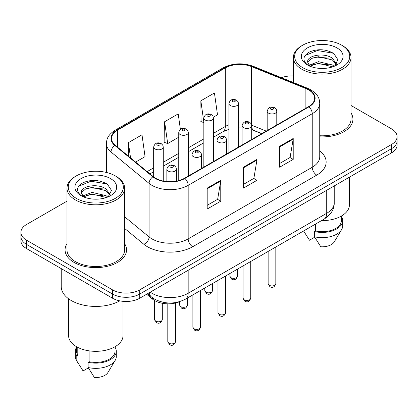 <?xml version="1.0" encoding="UTF-8"?>
<svg xmlns="http://www.w3.org/2000/svg" width="418" height="418" viewBox="0 0 418 418"><rect width="100%" height="100%" fill="white"/><g stroke="black" fill="none" stroke-linecap="round" stroke-linejoin="round"><path stroke-width="0.63" d="M261.694 133.703L252.138 129.841A25.613 14.787 0 0 0 251.699 129.664M179.907 301.556A19.212 11.093 180 0 1 152.523 299.1L146.629 294.246M66.99 243.694A30.739 17.744 0 0 0 65.067 249.87A30.739 17.744 0 0 0 74.07 262.42A30.739 17.744 0 0 0 107.567 266.266A30.739 17.744 0 0 0 126.539 249.87A30.739 17.744 0 0 0 124.616 243.694A30.739 17.744 0 0 1 126.539 249.87A30.739 17.744 0 0 1 107.567 266.266A30.739 17.744 0 0 1 74.07 262.42A30.739 17.744 0 0 1 65.067 249.87A30.739 17.744 0 0 1 66.99 243.694M308.615 89.886A20.492 11.829 180 0 1 314.613 98.251A20.492 11.829 180 0 1 308.615 106.616L184.547 178.246A20.492 11.829 180 0 1 153.275 176.662L115.232 145.297A20.492 11.829 180 0 1 111.528 138.51A20.492 11.829 180 0 1 117.531 130.144L225.307 67.92A20.492 11.829 180 0 1 251.547 66.598L305.877 88.559A20.492 11.829 180 0 1 308.615 89.886M308.975 89.677A21.005 12.127 0 0 0 306.169 88.318L251.845 66.352A21.005 12.127 0 0 0 224.947 67.711L117.165 129.935A21.005 12.127 0 0 0 114.814 145.469L152.857 176.835A21.005 12.127 0 0 0 184.913 178.455L308.975 106.825A21.005 12.127 0 0 0 308.975 89.677M66.99 201.152L26.527 224.513A19.212 11.093 0 0 0 20.9 232.356L20.9 240.721A19.212 11.093 0 0 0 26.527 248.564L112.557 298.233L112.557 294.053A19.212 11.093 0 0 0 139.722 294.053L391.473 148.703A19.212 11.093 0 0 0 397.1 140.861A19.212 11.093 0 0 1 391.473 148.703L139.722 294.053A19.212 11.093 0 0 1 112.557 294.053L26.527 244.384L112.557 294.053L112.557 289.867A19.212 11.093 0 0 0 139.722 289.867L391.473 144.524A19.212 11.093 0 0 0 397.1 136.681A19.212 11.093 0 0 0 391.473 128.838L351.01 105.477M20.9 236.541A19.212 11.093 0 0 0 26.527 244.384A19.212 11.093 0 0 1 20.9 236.541M207.187 188.126L207.187 209.037L220.772 201.194L220.772 180.283L207.187 188.126M207.187 205.327L217.653 199.287L220.72 180.978A5.12 2.957 -120 0 0 220.772 180.283M217.559 199.339L220.772 201.194M279.637 146.3L279.637 167.21L293.217 159.368L293.217 138.457L279.637 146.3M279.637 163.501L290.097 157.461L293.164 139.152A5.12 2.957 -120 0 0 293.217 138.457M290.003 157.513L293.217 159.368M243.412 167.21L243.412 188.126L256.997 180.283L256.997 159.368L243.412 167.21M243.412 184.416L253.872 178.376L256.939 160.063A5.12 2.957 -120 0 0 256.997 159.368M253.783 178.429L256.997 180.283M319.739 136.853A30.739 17.744 0 0 0 352.933 119.167A30.739 17.744 0 0 0 351.01 112.991A30.739 17.744 0 0 1 352.933 119.167A30.739 17.744 0 0 1 319.739 136.853M293.384 75.956A19.212 11.093 0 0 0 281.434 77.696M20.9 232.356A19.212 11.093 0 0 0 26.527 240.198L112.557 289.867M213.342 117.223L217.501 114.819L214.434 92.968L200.849 100.811L201.068 121.601M135.61 162.1L145.051 156.645L141.989 134.795L128.404 142.637L128.404 156.154M180.388 129.402L178.209 113.884L164.629 121.727L164.844 142.512M164.629 121.727L167.691 143.578L178.752 137.193M167.691 143.578L164.629 142.434M203.838 122.636L200.849 121.518M200.849 100.811L203.838 122.087M128.404 142.637L130.547 157.926M112.557 298.233A19.212 11.093 0 0 0 139.722 298.233L391.473 152.889A19.212 11.093 0 0 0 397.1 145.046L397.1 136.681M302.726 67.664A27.536 15.894 0 0 0 341.668 67.664A27.536 15.894 0 0 0 341.668 45.186A27.536 15.894 0 0 0 341.668 45.181L342.572 45.708A28.816 16.636 0 0 1 351.01 57.47A28.816 16.636 0 0 1 333.224 72.842A28.816 16.636 0 0 1 301.822 69.231A28.816 16.636 0 0 1 293.384 57.47A28.816 16.636 0 0 1 301.822 45.708L302.726 45.186A27.536 15.894 0 0 0 302.726 67.664M319.739 135.74A28.816 16.636 0 0 0 351.01 119.167L351.01 57.47M321.51 220.615A27.212 15.712 0 0 0 349.411 204.909L349.411 177.169M318.699 68.306L323.579 68.453M309.127 65.245L318.448 61.686L332.43 64.957L334.128 66.316M309.984 66.138L318.448 63.348L332.738 66.828M307.721 61.739L307.784 62.423L310.114 66.253M307.747 62.188C306.19 55.74 323.856 51.91 332.43 58.316L336.589 64.064M307.815 62.585L308.212 61.509L311.959 58.316L318.448 56.707L332.43 59.978L336.265 64.492M334.619 66.112L337.89 59.69L333.752 53.457C325.815 49.037 317.696 48.566 309.388 52.041C302.575 56.252 302.146 60.673 308.103 65.307L308.176 65.354M336.96 47.898A20.879 12.054 0 0 0 307.434 47.898A20.879 12.054 0 0 0 307.434 64.947A20.879 12.054 0 0 0 336.96 64.947A20.879 12.054 0 0 0 336.96 47.898M303.656 231.039L309.466 240.23L314.744 237.184M309.775 66.263L307.784 62.423M315.506 224.079L315.506 230.992A19.212 11.093 0 0 0 341.407 220.594L341.407 216.038M341.668 45.181A27.536 15.894 0 0 0 302.726 45.186M315.506 230.992L314.519 231.562L314.519 236.792L320.789 246.766A12.806 7.393 0 0 0 334.301 241.829L341.563 229.686A20.492 11.829 0 0 0 342.687 225.824L342.687 220.594A20.492 11.829 0 0 0 341.407 216.477M314.519 236.792A20.492 11.829 0 0 0 341.563 229.686M314.519 231.562A20.492 11.829 0 0 0 342.687 220.594M305.051 55.547L317.309 50.521L333.47 53.264M312.711 57.992L317.309 57.156L328.846 58.149M312.711 64.633L317.309 63.797L328.846 64.79M76.332 198.372A27.536 15.894 0 0 0 115.274 198.372A27.536 15.894 0 0 0 115.274 175.889L116.178 176.412A28.816 16.636 0 0 1 124.616 188.178A28.816 16.636 0 0 1 106.83 203.545A28.816 16.636 0 0 1 75.428 199.94A28.816 16.636 0 0 1 66.99 188.178A28.816 16.636 0 0 1 75.428 176.412L76.332 175.889A27.536 15.894 0 0 0 76.332 198.372M66.99 188.178L66.99 249.87A28.816 16.636 0 0 0 75.428 261.637A28.816 16.636 0 0 0 106.83 265.242A28.816 16.636 0 0 0 124.616 249.87L124.616 188.178M61.227 268.596L61.227 286.471A34.579 19.965 0 0 0 71.353 300.589A34.579 19.965 0 0 0 119.778 300.855M68.589 298.786L68.589 335.617A27.212 15.712 0 0 0 76.562 346.726A27.212 15.712 0 0 0 106.219 350.132A27.212 15.712 0 0 0 123.017 335.617L123.017 301.336M92.305 199.015L97.185 199.161M82.733 195.953L92.054 192.395L106.041 195.666L107.734 197.024M83.59 196.847L92.054 194.056L106.344 197.536M81.327 192.447L81.39 193.132L83.72 196.962M81.353 192.891C79.796 186.449 97.462 182.619 106.041 189.025L110.195 194.772M81.421 193.294L81.818 192.217L85.57 189.025L92.054 187.416L106.041 190.686L109.871 195.201M108.225 196.821L111.496 190.399L107.358 184.16C99.427 179.745 91.302 179.275 82.994 182.75C76.18 186.961 75.752 191.381 81.709 196.016L81.782 196.063M110.566 178.606A20.879 12.054 0 0 0 81.04 178.606A20.879 12.054 0 0 0 81.04 195.655A20.879 12.054 0 0 0 110.566 195.655A20.879 12.054 0 0 0 110.566 178.606M76.593 346.747L76.593 351.303A19.212 11.093 0 0 0 77.795 355.164L77.795 347.395M76.593 347.186A20.492 11.829 0 0 0 75.313 351.303L75.313 356.528A20.492 11.829 0 0 0 76.437 360.389A20.492 11.829 0 0 0 76.807 360.964L83.072 370.938L88.355 367.892M76.807 360.964L76.807 355.734L77.795 355.164M75.313 351.303A20.492 11.829 0 0 0 76.807 355.734M83.381 196.972L81.39 193.132M89.112 350.848L89.112 361.701A19.212 11.093 0 0 0 115.013 351.303L115.013 346.747M116.178 176.412L115.274 175.889A27.536 15.894 0 0 0 76.332 175.889M89.112 361.701L88.125 362.27L88.125 367.5L94.395 377.475A12.806 7.393 0 0 0 107.907 372.537L115.169 360.389A20.492 11.829 0 0 0 116.293 356.528L116.293 351.303A20.492 11.829 0 0 0 115.013 347.186M88.125 367.5A20.492 11.829 0 0 0 115.169 360.389M88.125 362.27A20.492 11.829 0 0 0 116.293 351.303M78.657 186.256L90.915 181.224L107.076 183.972M86.317 188.701L90.915 187.865L102.452 188.852M86.317 195.342L90.915 194.506L102.452 195.493M152.523 297.783L152.523 299.1M319.739 150.945A32.019 18.486 180 0 1 316.766 175.105L192.698 246.735A6.406 3.699 60 0 1 188.173 238.892L312.236 167.263A25.613 14.787 0 0 0 319.739 156.807L319.739 103.267A25.613 14.787 180 0 1 312.236 113.727A6.406 3.699 -120 0 0 308.975 106.825M192.698 246.735A32.019 18.486 180 0 1 147.423 246.735A32.019 18.486 180 0 1 143.834 244.269L124.616 228.421M152.857 176.835A6.406 4.284 129.5 0 0 149.08 183.377L149.08 236.917A25.613 14.787 0 0 0 151.948 238.892A25.613 14.787 0 0 0 188.173 238.892L188.173 185.352A25.613 14.787 180 0 1 149.08 183.377L111.036 152.011A25.613 14.787 180 0 1 106.407 143.531L106.407 172.462M319.739 103.267C319.326 98.867 318.918 95.205 310.908 89.88L307.543 88.25A6.406 2.999 112 0 0 306.169 88.318M307.543 88.25L253.214 66.284C242.607 62.533 232.539 63.076 223.013 67.92A6.406 3.699 60 0 1 224.947 67.711M117.165 129.935A6.406 3.699 -120 0 0 115.232 130.144C107.468 135.233 106.762 139.069 106.407 143.531M114.814 145.469A6.406 4.284 129.5 0 0 111.036 152.011L111.036 173.888M253.214 66.284A6.406 2.999 112 0 0 251.845 66.352M184.913 178.455A6.406 3.699 60 0 1 188.173 185.352L312.236 113.727L312.236 167.263A6.406 3.699 60 0 0 316.766 175.105M139.722 289.867L139.722 298.233M391.473 144.524L391.473 152.889M26.527 240.198L26.527 248.564M124.616 216.749L149.08 236.917A6.406 4.284 -50.5 0 1 143.834 244.269M117.531 130.144L117.531 147.188M305.877 88.559L305.877 108.194M251.547 66.598L251.547 124.616M266.224 131.09L251.673 125.201M243.046 123.164A20.492 11.829 0 0 0 238.526 123.038M228.918 124.82A20.492 11.829 0 0 0 225.307 126.482L213.441 133.332M225.307 67.92L225.307 126.482A11.526 6.657 60 0 1 222.919 131.759L213.441 137.229M203.838 138.875L188.356 147.815M178.752 153.359L163.271 162.294M153.667 167.843L147.141 171.61M261.835 133.624L253.841 130.39A11.526 5.397 -68 0 1 251.699 127.035M243.412 167.874L256.939 160.063M279.637 146.964L293.164 139.152M207.187 188.79L220.72 180.978M150.229 292.166A25.613 14.787 0 0 0 151.948 293.269A25.613 14.787 0 0 0 188.173 293.269L326.724 213.274A25.613 14.787 0 0 0 334.228 202.819C334.416 209.172 331.03 214.612 324.07 219.136L185.519 299.131A12.806 7.393 60 0 0 188.173 293.269L188.173 270.263M326.724 190.268L326.724 213.274A12.806 7.393 60 0 1 324.07 219.136M149.189 292.767A12.806 8.564 129.5 0 0 151.421 296.932L147.533 293.723M275.823 283.728C274.558 287.182 272.593 288.195 269.929 286.758L268.142 283.728A3.84 2.221 0 0 0 269.265 285.295A3.84 2.221 0 0 0 273.456 285.776A3.84 2.221 0 0 0 275.823 283.728L275.823 246.991M268.586 113.153A4.802 2.774 180 0 1 267.18 111.188C268.408 107.248 270.921 106.109 274.715 107.766L276.267 109.281L276.784 111.188A4.802 2.774 180 0 1 273.821 113.753A4.802 2.774 180 0 1 268.586 113.153M273.116 107.922A1.599 0.925 0 0 0 270.848 107.922A1.599 0.925 0 0 0 270.848 109.229A1.599 0.925 0 0 0 273.116 109.229A1.599 0.925 0 0 0 273.116 107.922M231.008 277.688A3.84 2.221 0 0 0 235.193 278.169A3.84 2.221 0 0 0 237.565 276.12C236.301 279.574 234.336 280.588 231.666 279.156L229.879 276.12A3.84 2.221 0 0 0 231.008 277.688M238.526 147.079L238.526 103.586A4.802 2.774 180 0 1 235.559 106.146A4.802 2.774 180 0 1 230.328 105.545A4.802 2.774 180 0 1 228.918 103.586L228.918 152.627M232.591 101.621A1.599 0.925 0 0 0 234.853 101.621A1.599 0.925 0 0 0 234.853 100.315A1.599 0.925 0 0 0 232.591 100.315A1.599 0.925 0 0 0 232.591 101.621M250.743 298.206C249.473 301.665 247.508 302.674 244.844 301.242L243.057 298.206A3.84 2.221 0 0 0 244.18 299.779A3.84 2.221 0 0 0 248.37 300.26A3.84 2.221 0 0 0 250.743 298.206L250.743 261.475M243.501 127.631A4.802 2.774 180 0 1 242.095 125.672C243.323 121.732 245.836 120.593 249.63 122.244L251.181 123.765L251.699 125.672A4.802 2.774 180 0 1 248.736 128.232A4.802 2.774 180 0 1 243.501 127.631M248.031 122.406A1.599 0.925 0 0 0 245.768 122.406A1.599 0.925 0 0 0 245.768 123.712A1.599 0.925 0 0 0 248.031 123.712A1.599 0.925 0 0 0 248.031 122.406M225.657 312.69C224.393 316.149 222.423 317.157 219.758 315.726L217.971 312.69A3.84 2.221 0 0 0 219.095 314.258A3.84 2.221 0 0 0 223.285 314.738A3.84 2.221 0 0 0 225.657 312.69L225.657 275.958M218.415 142.115A4.802 2.774 180 0 1 217.01 140.155C218.238 136.216 220.751 135.071 224.544 136.728L226.096 138.248L226.619 140.155A4.802 2.774 180 0 1 223.651 142.716A4.802 2.774 180 0 1 218.415 142.115M222.946 136.89A1.599 0.925 0 0 0 220.683 136.89A1.599 0.925 0 0 0 220.683 138.196A1.599 0.925 0 0 0 222.946 138.196A1.599 0.925 0 0 0 222.946 136.89M200.572 327.174C199.308 330.628 197.343 331.641 194.678 330.21L192.886 327.174A3.84 2.221 0 0 0 194.015 328.741A3.84 2.221 0 0 0 198.2 329.222A3.84 2.221 0 0 0 200.572 327.174L200.572 290.437M193.335 156.598A4.802 2.774 180 0 1 191.925 154.639C193.153 150.699 195.666 149.555 199.464 151.211L201.011 152.732L201.533 154.639A4.802 2.774 180 0 1 198.566 157.199A4.802 2.774 180 0 1 193.335 156.598M197.86 151.368A1.599 0.925 0 0 0 195.598 151.368A1.599 0.925 0 0 0 195.598 152.674A1.599 0.925 0 0 0 197.86 152.674A1.599 0.925 0 0 0 197.86 151.368M175.487 341.658C174.222 345.111 172.258 346.125 169.593 344.688L167.801 341.658A3.84 2.221 0 0 0 168.929 343.225A3.84 2.221 0 0 0 173.115 343.706A3.84 2.221 0 0 0 175.487 341.658L175.487 303.013M168.25 171.082A4.802 2.774 180 0 1 166.845 169.118C168.067 165.178 170.581 164.039 174.379 165.695L175.926 167.21L176.448 169.118A4.802 2.774 180 0 1 173.48 171.683A4.802 2.774 180 0 1 168.25 171.082M172.775 165.852A1.599 0.925 0 0 0 170.513 165.852A1.599 0.925 0 0 0 170.513 167.158A1.599 0.925 0 0 0 172.775 167.158A1.599 0.925 0 0 0 172.775 165.852M205.922 292.172A3.84 2.221 0 0 0 210.108 292.652A3.84 2.221 0 0 0 212.48 290.604C211.215 294.058 209.251 295.066 206.586 293.635L204.794 290.604A3.84 2.221 0 0 0 205.922 292.172M213.441 161.562L213.441 118.064A4.802 2.774 180 0 1 210.473 120.63A4.802 2.774 180 0 1 205.243 120.029A4.802 2.774 180 0 1 203.838 118.064L203.838 167.106M207.506 116.105A1.599 0.925 0 0 0 209.768 116.105A1.599 0.925 0 0 0 209.768 114.798A1.599 0.925 0 0 0 207.506 114.798A1.599 0.925 0 0 0 207.506 116.105M180.837 306.65A3.84 2.221 0 0 0 185.022 307.136A3.84 2.221 0 0 0 187.395 305.083C186.13 308.541 184.166 309.55 181.501 308.118L179.714 305.083A3.84 2.221 0 0 0 180.837 306.65M188.356 176.046L188.356 132.548A4.802 2.774 180 0 1 185.393 135.108A4.802 2.774 180 0 1 180.158 134.507A4.802 2.774 180 0 1 178.752 132.548L178.752 180.592M182.42 130.588A1.599 0.925 0 0 0 184.683 130.588A1.599 0.925 0 0 0 184.683 129.282A1.599 0.925 0 0 0 182.42 129.282A1.599 0.925 0 0 0 182.42 130.588M155.752 321.134A3.84 2.221 0 0 0 159.937 321.614A3.84 2.221 0 0 0 162.309 319.566C161.045 323.02 159.08 324.034 156.416 322.602L154.629 319.566A3.84 2.221 0 0 0 155.752 321.134M163.271 181.041L163.271 147.031A4.802 2.774 180 0 1 160.308 149.592A4.802 2.774 180 0 1 155.073 148.991A4.802 2.774 180 0 1 153.667 147.031L153.667 176.976M157.335 145.072A1.599 0.925 0 0 0 159.603 145.072A1.599 0.925 0 0 0 159.603 143.761A1.599 0.925 0 0 0 157.335 143.761A1.599 0.925 0 0 0 157.335 145.072M223.013 67.92L115.232 130.144M253.841 130.39L251.699 129.622M242.095 127.945L238.526 127.903M228.918 129.314L222.919 131.759M203.838 142.773L188.356 151.713M178.752 157.257L163.271 166.192M153.667 171.741L149.926 173.898M185.519 299.131C175.215 304.309 164.906 304.309 154.603 299.131L151.421 296.932M334.228 202.819L334.228 185.937M268.142 283.728L268.142 251.427M267.18 130.536L267.18 111.188M276.784 124.992L276.784 111.188M237.565 276.12L237.565 269.082M238.526 103.586L238.004 101.678L236.457 100.158C234.482 99.207 230.344 98.225 228.918 103.586M229.879 276.12L229.879 273.518M243.057 298.206L243.057 265.911M242.095 145.02L242.095 125.672M251.699 139.476L251.699 125.672M217.971 312.69L217.971 280.394M217.01 159.504L217.01 140.155M226.619 153.955L226.619 140.155M192.886 327.174L192.886 294.878M191.925 173.982L191.925 154.639M201.533 168.438L201.533 154.639M167.801 341.658L167.801 303.829M166.845 181.564L166.845 169.118M176.448 181.119L176.448 169.118M212.48 290.604L212.48 283.566M213.441 118.064L212.919 116.157L211.372 114.642C209.397 113.691 205.259 112.708 203.838 118.064M204.794 290.604L204.794 288.002M187.395 305.083L187.395 298.044M188.356 132.548L187.839 130.641L186.287 129.12C184.312 128.174 180.174 127.187 178.752 132.548M179.714 305.083L179.714 301.644M162.309 319.566L162.309 303.285M163.271 147.031L162.754 145.124L161.202 143.604C159.227 142.658 155.088 141.671 153.667 147.031M154.629 319.566L154.629 300.558M341.668 45.186L342.572 45.708M304.91 233.16L303.593 230.961M293.384 82.524L293.384 57.47M78.516 363.869L76.437 360.389"/></g></svg>

